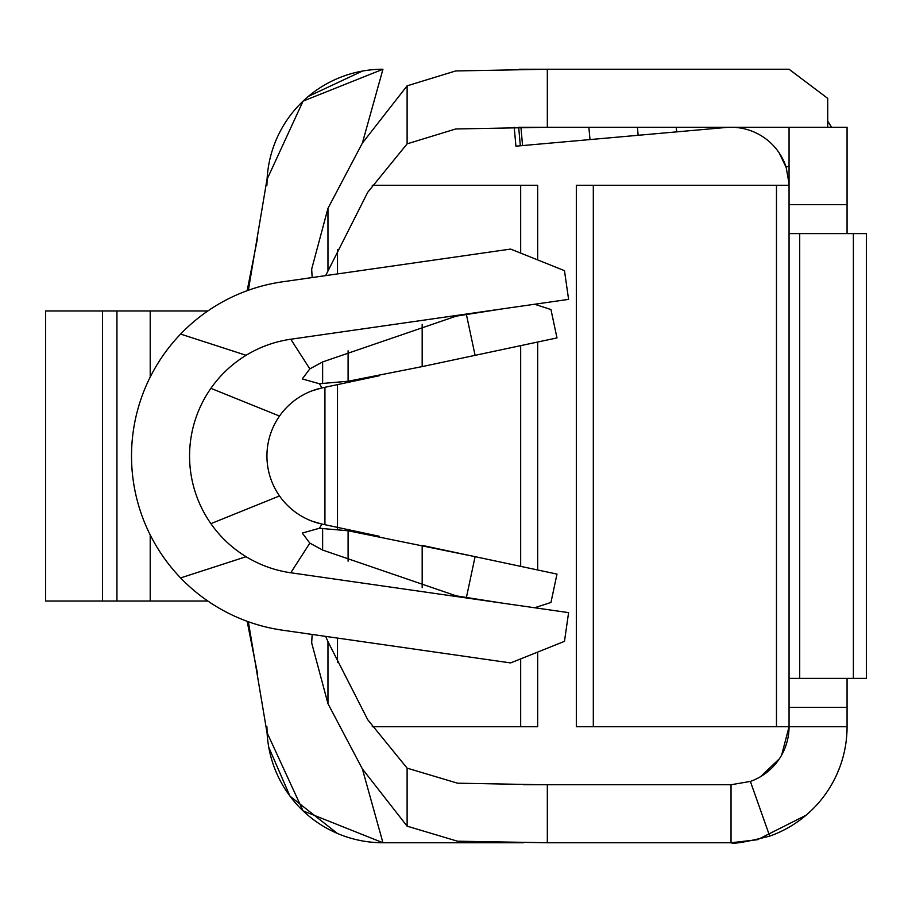 <?xml version="1.0" encoding="UTF-8"?>
<svg xmlns="http://www.w3.org/2000/svg" width="912" height="912" viewBox="0 0 912 912"><rect width="100%" height="100%" fill="white"/><g stroke="black" fill="none" stroke-linecap="round" stroke-linejoin="round"><path stroke-width="1.37" d="M102.543 310.969L102.543 601.031L45.6 601.031L45.6 310.969L207.868 310.969M102.543 601.031L116.941 601.031L116.941 310.969M207.868 601.031L116.941 601.031M372.233 185.273L537.658 185.273L537.658 259.92M372.233 726.727L537.658 726.727L537.658 652.091M519.19 69.244L789.051 69.244L827.72 98.382L827.72 127.258L847.066 127.258L847.066 204.607L789.051 204.607L789.051 127.258M325.652 275.618L367.775 192.204L407.117 143.845L455.726 128.968L547.325 127.258L519.179 127.258L827.72 127.258M308.336 96.41L362.429 71.068M382.949 69.244A116.029 116.029 0 0 0 267.079 179.288L303.058 101.129L382.949 69.244L362.36 143.116L327.967 208.346L311.676 269.097L312.155 277.556M324.934 524.708L324.934 387.292L324.934 524.708M853.381 233.609L866.4 233.609L866.4 678.391L853.381 678.391L853.381 233.609L799.71 233.609L799.71 678.391L853.381 678.391M523.237 842.756L382.949 842.756A116.029 116.029 0 0 1 267.079 732.712L303.058 810.871L382.949 842.756L362.36 768.884L327.967 703.654L327.967 641.672L325.652 636.382M337.406 833.454L289.982 796.153L268.755 747.259M847.066 726.727L789.051 726.727L789.051 707.393L847.066 707.393L847.066 726.727A116.029 116.029 0 0 1 769.705 836.122C746.563 841.958 733.67 844.17 731.036 842.756L546.163 842.756M806.048 815.248L757.45 839.713L731.036 842.756L731.036 784.742L542.081 784.742L457.539 783.191L407.117 768.143L367.775 719.796L327.967 641.672M781.675 755.033L789.051 726.727A58.015 58.015 0 0 1 750.371 781.424L731.036 784.742M789.051 707.393L789.051 233.609L799.71 233.609M789.051 678.391L799.71 678.391M827.72 121.136A116.029 116.029 0 0 1 831.516 127.258M847.066 185.273L847.066 181.921M839.963 766.696L836.874 774.265M515.987 146.171L522.565 145.578L520.934 127.258L522.565 145.578L725.895 127.486A58.015 58.015 0 0 1 786.098 167.01L789.051 183.586M779.395 758.773L760.471 776.728M789.051 726.727L576.327 726.727L576.327 185.273L789.051 185.273L788.766 179.584M786.395 167.922L779.247 153.011M847.066 233.609L847.066 204.607M847.066 707.393L847.066 678.391M789.051 233.609L789.051 204.607M676.658 131.864L676.248 127.258M534.637 304.243L550.951 309.544L556.993 337.919L422.176 366.601L348.099 381.25L348.099 350.824M534.637 607.757L550.951 602.456L556.993 574.093L475.095 556.662L466.363 597.691M348.099 381.25L319.36 383.724L322.05 387.908L312.326 390.724L322.05 387.908L379.187 375.744L322.05 387.908L312.326 390.724L322.05 387.908A69.62 69.62 0 0 0 322.05 524.092L312.326 521.276L322.05 524.092L312.326 521.276L322.05 524.092L312.326 521.276L322.05 524.092L379.164 536.245L322.05 524.092L319.36 528.276L302.282 533.053L309.829 543.107L322.631 550.061L456.182 595.844L501.372 602.98M475.095 355.338L466.363 314.309M422.176 587.659L422.176 545.399L475.095 556.662L348.099 530.75L348.099 561.176M246.103 355.292A117.967 117.967 0 0 0 290.78 572.77L568.598 612.625L564.471 641.341L510.617 662.921L282.538 630.192A175.97 175.97 0 0 1 282.538 281.808L510.617 249.079L564.471 270.659L568.598 299.375L290.78 339.23A117.967 117.967 0 0 0 246.103 355.292L180.633 334.077M246.103 556.708L180.633 577.923M501.361 309.02L456.182 316.156L322.631 361.939L309.829 368.893L290.78 339.23M494.771 251.359L510.617 249.079M319.36 383.724L302.282 378.947L309.829 368.893M494.771 660.641L510.617 662.921M319.36 528.276L348.099 530.75M312.155 634.444L311.676 642.903L327.967 703.654M266.92 726.727L267.193 733.784L248.349 621.722M266.92 185.273L267.193 178.216L248.349 290.278M547.325 127.258L547.325 69.244L455.658 70.954L407.117 85.831L362.36 143.116M362.36 768.884L407.117 826.169L457.493 841.206L547.325 842.756L547.325 784.742L523.465 784.742M150.206 601.031L150.206 534.842M150.206 377.158L150.206 310.969M520.672 726.727L520.672 658.886M520.672 566.363L520.672 345.637M520.672 253.114L520.672 185.273M337.508 662.386L337.508 638.081M337.508 529.53L337.508 384.625M337.508 273.919L337.508 249.614M769.705 836.122L750.371 781.424M789.051 166.03L786.098 167.01M776.477 726.727L776.477 185.273M593.313 726.727L593.313 185.273M520.33 145.783L518.677 127.258M589.984 139.582L588.878 127.258M637.42 127.258L638.138 135.295M422.176 324.341L422.176 366.601M322.631 383.599L322.631 361.939M290.78 572.77L309.829 543.107M210.9 523.659L279.517 495.934M210.9 388.341L279.517 416.066M322.631 528.401L322.631 550.061M327.967 270.328L327.967 208.346M407.117 826.169L407.117 768.143M407.117 143.845L407.117 85.831M537.658 608.19L537.658 606.776M537.658 569.977L537.658 342.034M537.658 305.224L537.658 303.81M515.918 146.171L514.231 127.258M379.301 536.279L322.05 524.092M257.629 237.815L247.152 290.7M247.152 621.3L257.629 674.185M538.855 127.258L519.338 127.258M322.05 387.908L379.346 375.721M523.374 842.756L382.949 842.756"/></g></svg>
